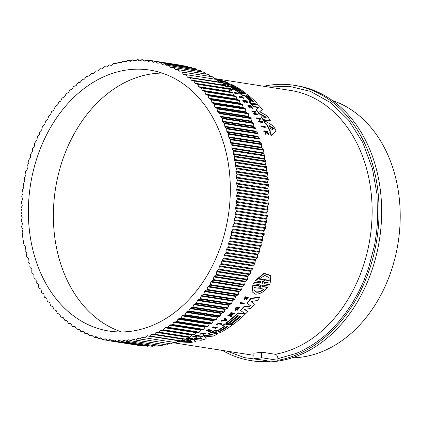 <?xml version="1.0" encoding="UTF-8"?>
<svg xmlns="http://www.w3.org/2000/svg" width="421" height="421" viewBox="0 0 421 421"><rect width="100%" height="100%" fill="white"/><g stroke="black" fill="none" stroke-linecap="round" stroke-linejoin="round"><path stroke-width="0.63" d="M265.219 127.421L261.546 126.847A133.683 101.324 -81.1 0 0 261.262 126.3L261.446 125.916L265.119 126.495A134.089 101.629 -81.1 0 1 265.409 127.037L265.219 127.421M236.36 93.867L235.839 94.167A133.683 101.324 -81.1 0 0 234.208 92.831L234.381 92.478L237.876 93.025A134.089 101.629 98.9 0 1 238.281 93.351L235.134 92.862A134.089 101.629 -81.1 0 1 236.36 93.867L235.839 94.167M238.281 93.351L238.107 93.704L235.707 93.33M243.738 98.14L243.27 98.446A133.683 101.324 -81.1 0 0 242.533 97.751L239.333 97.251A133.683 101.324 -81.1 0 0 238.944 96.893L239.123 96.541L242.317 97.041A134.089 101.629 -81.1 0 0 241.517 96.314L241.812 96.362A134.089 101.629 98.9 0 1 243.738 98.14L243.443 98.093A134.089 101.629 -81.1 0 0 242.707 97.398L239.507 96.898A134.089 101.629 -81.1 0 0 239.123 96.541M241.643 96.935A133.683 101.324 -81.1 0 0 241.344 96.667L241.517 96.314M252.637 108.102L248.527 105.539L249.885 107.713L248.058 105.218L250.506 105.713L252.637 108.102L252.458 108.46L251.99 108.192L248.537 105.739M249.885 107.713L249.706 108.071L247.885 105.576L248.058 105.218M265.735 132.32L263.92 131.641A133.683 101.324 -81.1 0 0 263.714 131.205L263.909 130.815L267.398 131.363A134.089 101.629 98.9 0 1 267.603 131.799L266.256 131.589A134.089 101.629 98.9 0 1 266.477 132.057L268.524 133.799A134.089 101.629 98.9 0 1 268.782 134.367L266.298 132.247L265.404 134.083A134.089 101.629 -81.1 0 0 265.146 133.499L265.925 131.931L265.351 131.447L265.156 131.836M267.603 131.799L267.414 132.189L266.467 132.041M268.782 134.367L268.587 134.762L266.109 132.636M265.404 134.083L265.209 134.478A133.683 101.324 -81.1 0 0 264.951 133.894L265.146 133.499M244.385 102.298L244.559 101.945A134.089 101.629 -81.1 0 0 242.943 100.251L242.77 100.603A133.683 101.324 -81.1 0 1 244.385 102.298L244.869 101.993A134.089 101.629 98.9 0 0 243.596 100.651L245.011 100.872A134.089 101.629 98.9 0 1 246.29 102.214L246.717 102.282L246.543 102.635L246.111 102.566A133.683 101.324 -81.1 0 0 244.838 101.224L244.027 101.098M246.717 102.282A134.089 101.629 -81.1 0 0 245.443 100.94L246.485 101.103A134.089 101.629 98.9 0 1 247.758 102.445L248.053 102.487L247.88 102.845L247.585 102.798A133.683 101.324 -81.1 0 0 246.311 101.456L245.875 101.387M253.968 114.249L254.147 113.886A134.089 101.629 -81.1 0 0 253.821 113.412L253.642 113.775A133.683 101.324 -81.1 0 1 253.968 114.249L257.463 114.796L257.641 114.428A134.089 101.629 98.9 0 0 257.315 113.959L255.757 113.712A134.089 101.629 98.9 0 0 254.258 111.628L255.815 111.87L255.636 112.233L254.584 112.07M255.058 113.607A133.683 101.324 -81.1 0 0 253.874 111.96L252.142 111.686A133.683 101.324 -81.1 0 0 251.805 111.233L251.984 110.87L255.479 111.418A134.089 101.629 -81.1 0 1 255.815 111.87M231.029 89.794A133.683 101.324 -81.1 0 0 230.008 89.084L228.145 88.473A133.683 101.324 -81.1 0 0 227.619 88.121L227.793 87.773L233.245 89.557L231.155 90.594A133.683 101.324 -81.1 0 0 230.645 90.22L231.471 89.636A134.089 101.629 -81.1 0 0 230.182 88.731L228.319 88.121A134.089 101.629 -81.1 0 0 227.793 87.773M224.751 85.463L224.682 85.131L222.509 84.789M222.246 84.195L225.43 84.695L225.667 85.91L228.25 86.316A134.089 101.629 98.9 0 1 228.682 86.573L228.503 86.926L225.693 86.484M259.031 121.516L259.531 119.075L256.868 118.659A133.683 101.324 -81.1 0 0 256.552 118.159L256.736 117.791L260.41 118.364L259.831 121.237L262.415 121.643A134.089 101.629 98.9 0 1 262.715 122.158L259.041 121.585A134.089 101.629 -81.1 0 0 258.741 121.069L259.22 121.143L259.531 119.075M262.715 122.158L262.53 122.532L258.857 121.958A133.683 101.324 -81.1 0 0 258.557 121.443L258.741 121.069M270.161 131.441A133.683 101.324 -81.1 0 0 266.488 124.395L265.314 123.69A133.683 101.324 -81.1 0 0 263.42 120.485L263.604 120.111L273.45 126A134.089 101.629 98.9 0 1 276.113 131.089L271.55 135.357A134.089 101.629 -81.1 0 0 269.882 131.694L270.424 131.199A134.089 101.629 -81.1 0 0 266.672 124.021L265.504 123.316L265.314 123.69M276.113 131.089L271.356 135.751A133.683 101.324 -81.1 0 0 269.687 132.083L269.882 131.694M234.523 87.121L234.692 86.773L233.655 86.615A134.089 101.629 98.9 0 1 243.154 92.978L242.98 93.33L241.322 93.073A133.683 101.324 -81.1 0 0 239.302 91.562M241.322 93.073L241.496 92.72A134.089 101.629 -81.1 0 0 231.997 86.352L231.166 86.226A134.089 101.629 98.9 0 1 240.665 92.588L240.491 92.941L238.823 92.678A133.683 101.324 -81.1 0 0 226.898 84.968L227.072 84.616L234.129 85.721A134.089 101.629 98.9 0 1 246.053 93.43L244.191 93.141A134.089 101.629 -81.1 0 0 234.692 86.773M246.053 93.43L245.885 93.783L244.017 93.494A133.683 101.324 -81.1 0 0 235.107 87.473M253.526 103.64L252.716 104.161L250.99 103.887A133.683 101.324 -81.1 0 0 248.958 101.735L249.137 101.382A134.089 101.629 98.9 0 1 251.163 103.534L252.895 103.803L253.526 103.64L253.41 103.087L253.779 103.056L256.852 104.424L257.442 104.271L257.01 103.334A134.089 101.629 98.9 0 0 247.006 94.178L239.949 93.073L239.775 93.42A133.683 101.324 -81.1 0 1 242.033 95.267L242.207 94.914A134.089 101.629 -81.1 0 0 239.949 93.073M244.512 95.651L244.685 95.304A134.089 101.629 -81.1 0 1 251.163 101.314L250.99 101.666A133.683 101.324 -81.1 0 0 244.512 95.651L242.033 95.267M257.442 104.271L256.678 104.782L255.873 104.655L253.237 103.44M214.368 78.632L216.452 78.822A134.089 101.629 98.9 0 1 219.683 79.727L219.12 80.064M217.599 79.753L223.398 80.953A134.089 101.629 98.9 0 1 227.882 82.721L227.708 83.079L226.235 83.069M231.055 85.237L224.104 83.547A133.683 101.324 -81.1 0 0 220.304 81.827L220.483 81.469L223.483 81.532L217.841 80.222M221.935 81.495L218.057 80.664M265.993 117.901L265.756 117.401L258.999 113.802A133.683 101.324 -81.1 0 0 256.026 109.834L258.894 107.639L258.405 107.171L253.726 106.439A134.089 101.629 -81.1 0 0 251.726 104.15L258.783 105.255A134.089 101.629 98.9 0 1 262.415 109.513L259.825 111.554M258.72 107.997L258.231 107.529L253.547 106.797A133.683 101.324 -81.1 0 0 251.547 104.508L251.726 104.15M262.415 109.513L259.673 111.854M259.831 111.523L260.315 112.107L267.046 115.691A134.089 101.629 98.9 0 1 270.319 120.664L270.135 121.032L263.078 119.932A133.683 101.324 -81.1 0 0 261.309 117.17L261.494 116.806L266.177 117.538L265.94 117.038L259.178 113.438A134.089 101.629 -81.1 0 0 256.205 109.476M261.588 352.151L261.651 357.75A139.34 105.608 98.9 0 1 253.931 358.755L253.868 353.151A133.683 101.324 -81.1 0 0 261.588 352.151L275.255 354.287A133.683 101.324 -81.1 0 0 371.864 220.851A133.683 101.324 -81.1 0 0 290.574 90.462L216.915 78.943M204.485 336.547L206.222 338.742A134.089 101.629 98.9 0 1 201.017 340.331L193.955 339.226L193.813 338.863A133.683 101.324 -81.1 0 0 196.67 338.037L196.812 338.4L202.154 338.989L200.249 336.858A133.683 101.324 -81.1 0 0 204.611 335.184L212.331 334.663L212.473 335.016L204.748 335.537L204.611 335.184M212.879 334.758L212.473 335.016L212.879 334.758L208.195 334.027L208.058 333.674A133.683 101.324 -81.1 0 0 210.737 332.39L217.799 333.495L217.931 333.842A134.089 101.629 98.9 0 1 213.005 336.137L204.622 336.905L206.222 338.742M196.67 338.037L202.006 338.621M250.437 305.757L246.995 303.052A133.683 101.324 -81.1 0 0 250.711 298.41L259.757 296.858L259.899 297.221A134.089 101.629 98.9 0 1 257.442 300.489L250.9 301.536L254.484 304.173A134.089 101.629 98.9 0 1 250.732 308.488L244.359 309.346L247.753 311.661A134.089 101.629 98.9 0 1 245.522 313.903L240.633 310.619A134.089 101.629 -81.1 0 0 243.964 307.062L249.927 306.246L250.263 305.351M251.184 301.494L254.484 304.173M244.675 309.303L247.753 311.661M240.633 310.619L240.496 310.272A133.683 101.324 -81.1 0 0 243.827 306.704L249.79 305.893M214.073 330.643L214.21 330.99A134.089 101.629 98.9 0 1 211.61 332.369L211.474 332.016A133.683 101.324 -81.1 0 0 214.073 330.643L217.115 330.717A133.683 101.324 -81.1 0 0 224.461 326.212M217.115 330.717L217.252 331.064A134.089 101.629 -81.1 0 0 224.988 326.291L222.509 325.907L222.377 325.559A133.683 101.324 -81.1 0 0 224.903 323.791L231.96 324.896L232.097 325.244A134.089 101.629 98.9 0 1 220.236 332.653L217.289 333.258L216.173 332.722L216.483 333.132M216.352 332.785L216.036 332.374L216.294 331.932M240.544 316.087A133.683 101.324 -81.1 0 1 231.14 323.844L231.276 324.191A134.089 101.629 -81.1 0 0 240.98 316.155L239.944 315.992A134.089 101.629 98.9 0 1 230.234 324.028L228.577 323.77L228.44 323.423A133.683 101.324 -81.1 0 0 237.844 315.666M228.577 323.77A134.089 101.629 -81.1 0 0 238.286 315.734L237.455 315.603A134.089 101.629 98.9 0 1 227.745 323.638L226.082 323.375L225.945 323.033A133.683 101.324 -81.1 0 0 237.944 312.824L245.001 313.929L245.138 314.276A134.089 101.629 98.9 0 1 233.139 324.48L231.276 324.191M183.335 341.226L183.482 341.605A134.089 101.629 -81.1 0 0 190.434 340.421L190.018 339.794A133.683 101.324 -81.1 0 0 193.25 339.01L195.654 341.599A134.089 101.629 98.9 0 1 190.724 342.441L178.646 341.878L178.493 341.489A133.683 101.324 -81.1 0 0 181.898 341.163L183.335 341.226A133.683 101.324 -81.1 0 0 190.129 340.084M235.813 307.73L235.949 308.083A134.089 101.629 98.9 0 1 235.271 308.803L234.886 310.13L235.134 308.451A133.683 101.324 -81.1 0 0 235.813 307.73L239.838 306.941L239.975 307.293L237.181 310.388L237.123 309.535L239.091 307.725M237.181 310.388L237.123 309.535M235.86 309.935L235.723 309.582A133.683 101.324 -81.1 0 0 236.544 308.73L237.049 309.14L236.681 309.082A134.089 101.629 98.9 0 1 235.86 309.935L235.665 309.703L239.202 307.735L237.26 309.888M186.235 338.6L189.382 338.363M185.935 338.963L190.955 338.61L188.292 338.195L188.15 337.831A133.683 101.324 -81.1 0 0 188.666 337.689L192.339 338.263L192.481 338.626L186.561 339.089L189.145 339.494A134.089 101.629 98.9 0 1 188.624 339.615L185.766 339.168M188.087 338.984L188.997 339.126L189.145 339.494M230.071 315.424L231.918 315.713L232.055 316.06A134.089 101.629 98.9 0 1 231.634 316.434L227.961 315.861L227.829 315.513A133.683 101.324 -81.1 0 0 228.245 315.14L232.613 313.687M228.724 315.213L228.861 315.561L233.329 313.798L230.671 313.382L230.534 313.035A133.683 101.324 -81.1 0 0 230.95 312.64L234.623 313.213L234.76 313.561L229.471 315.655L232.055 316.06M224.646 318.702L224.509 318.355A133.683 101.324 -81.1 0 0 225.046 317.913L227.019 320.328L221.499 321.207A134.089 101.629 -81.1 0 0 222.041 320.786L223.93 320.486A134.089 101.629 -81.1 0 0 225.272 319.413L224.646 318.702A134.089 101.629 -81.1 0 0 225.177 318.26L227.019 320.328M221.499 321.207L221.362 320.86A133.683 101.324 -81.1 0 0 221.909 320.439L223.793 320.144A133.683 101.324 -81.1 0 0 225.04 319.144M196.018 336.684L196.902 337.163A134.089 101.629 98.9 0 1 196.397 337.332L192.902 336.789A134.089 101.629 -81.1 0 0 193.407 336.616L195.139 336.884A134.089 101.629 -81.1 0 0 197.391 336.079L195.66 335.811A134.089 101.629 -81.1 0 0 196.16 335.621L199.654 336.168A134.089 101.629 -81.1 0 1 199.154 336.358L197.602 336.116A134.089 101.629 98.9 0 1 195.344 336.921L196.902 337.163M192.902 336.789L192.765 336.426A133.683 101.324 -81.1 0 0 193.271 336.258L194.997 336.526A133.683 101.324 -81.1 0 0 196.612 335.958M195.66 335.811L195.523 335.453A133.683 101.324 -81.1 0 0 196.023 335.269L199.512 335.816L199.654 336.168M208.311 329.575L208.442 329.922L211.937 330.469L211.8 330.117L208.311 329.575A133.683 101.324 -81.1 0 1 206.253 330.674L206.695 331.074A134.089 101.629 98.9 0 0 208.327 330.206L209.742 330.427A134.089 101.629 98.9 0 1 208.116 331.295L207.979 330.948A133.683 101.324 -81.1 0 0 209.142 330.332M208.116 331.295L208.542 331.364A134.089 101.629 -81.1 0 0 210.174 330.496L211.216 330.659A134.089 101.629 98.9 0 1 209.584 331.527L209.447 331.174A133.683 101.324 -81.1 0 0 210.611 330.564M246.832 299.231L246.695 298.873L246.632 299.705L247.758 298.179L244.348 299.494L243.922 299.189L243.785 298.831L245.748 296.647L245.675 297.484C244.543 298.021 244.222 298.536 244.717 299.031L244.448 298.836M244.575 298.673L246.695 297.536L248.18 297.458L248.322 297.821L246.632 299.705M202.964 334.658L204.938 333.4L200.122 334.242L205.49 333.269L202.964 334.658L202.79 334.148L204.764 333.269M200.122 334.242L199.986 333.89L205.353 332.916L205.49 333.269M212.658 327.459L212.526 327.112A133.683 101.324 -81.1 0 0 212.984 326.828L216.184 327.327A133.683 101.324 -81.1 0 0 217.131 326.728L217.557 327.122A134.089 101.629 98.9 0 1 215.263 328.548L214.968 328.501A134.089 101.629 -81.1 0 0 215.857 327.959L212.658 327.459A134.089 101.629 -81.1 0 0 213.121 327.175L216.315 327.675L216.184 327.327M214.968 328.501L214.831 328.154A133.683 101.324 -81.1 0 0 215.299 327.87M216.589 324.475A133.683 101.324 -81.1 0 0 218.42 323.196L221.914 323.744L222.046 324.091A134.089 101.629 98.9 0 1 221.593 324.412L218.446 323.917A134.089 101.629 -81.1 0 1 217.073 324.875L216.589 324.475M240.054 302.994A133.683 101.324 -81.1 0 0 240.438 302.536L244.112 303.109L244.254 303.462A134.089 101.629 98.9 0 1 243.864 303.92L240.191 303.346L240.054 302.994M182.182 339.805L184.203 340.121L184.345 340.494A134.089 101.629 -81.1 0 1 183.819 340.589L181.777 340.268M254.405 281.975L254.552 282.354L253.763 283.691L253.616 283.312L254.405 281.975L259.662 282.796L260.704 281.991M260.915 281.828L255.584 280.849L255.431 280.465L263.93 273.218L270.619 275.392L270.771 275.787L270.193 283.133L265.088 282.333C264.088 282.738 263.799 283.249 264.204 283.865L269.461 284.685L268.672 286.022L263.42 285.201C262.409 285.596 262.109 286.091 262.515 286.701L267.619 287.496C263.63 292.158 259.494 294.368 255.21 294.132L252.142 291.816L253.01 285.212L258.115 286.012L257.968 285.633L259.031 284.838M263.978 283.686L269.308 284.307L269.461 284.685M262.288 286.522L267.472 287.122L267.619 287.496M252.142 291.816L252.863 284.838L257.968 285.633M252.626 104.145L252.8 103.787M211.61 332.369L213.336 332.637L216.431 332.28L216.173 332.722L216.036 332.374M244.348 299.494C243.564 298.71 244.08 297.879 245.89 297.01M245.369 298.426L245.511 298.784L244.717 299.031M252.863 284.838L253.01 285.212M227.072 351.151L244.427 357.645L261.573 359.95M261.651 357.75L277.918 360.297L277.902 358.697L295.405 353.666C299.657 352.145 305.304 349.225 312.345 344.904C319.139 340.484 325.101 335.758 330.232 330.732L338.142 322.433L345.673 313.024L351.924 303.799L358.592 292.037L363.428 281.749L368.354 268.893L374.648 244.875L376.59 232.239L377.548 221.209L377.011 194.397L372.496 168.953L362.728 142.482L348.656 120.174L330.79 102.756L310.451 91.373L289.264 86.305L268.387 86.994M253.931 358.755L270.203 361.297A139.34 105.608 98.9 0 1 250.99 360.618L253.595 361.023A139.34 105.608 -81.1 0 0 381.379 221.593A139.34 105.608 -81.1 0 0 296.658 85.689L294.053 85.284A139.34 105.608 98.9 0 1 378.779 221.188A139.34 105.608 98.9 0 1 277.918 360.297M263.757 86.268A139.34 105.608 98.9 0 1 294.053 85.284M246.753 95.909C246.459 95.425 246.806 95.478 247.79 96.072A134.089 101.629 98.9 0 1 253.989 101.861L253.937 102.261L252.953 101.698A134.089 101.629 -81.1 0 0 246.753 95.909L246.564 95.614M246.58 96.262C246.285 95.772 246.632 95.825 247.616 96.425A133.683 101.324 -81.1 0 1 253.816 102.214L253.989 101.861L253.937 102.261M271.687 130.063L271.235 129.752A134.089 101.629 -81.1 0 0 269.208 125.884L269.398 125.679L273.145 128.016L273.413 128.531L271.687 130.063M219.788 331.574L218.683 331.816L218.752 331.411A134.089 101.629 -81.1 0 0 226.177 326.87C227.251 326.433 227.598 326.486 227.214 327.033A134.089 101.629 98.9 0 1 219.788 331.574L219.651 331.227A133.683 101.324 -81.1 0 0 227.082 326.685L227.214 327.033L227.456 326.68M218.546 331.469L219.651 331.227M186.824 341.726L186.756 341.642A134.089 101.629 -81.1 0 0 190.497 340.999L191.071 341.005L191.934 341.773L191.434 341.863L186.787 341.636M262.378 283.28L262.004 283.522L261.957 283.212L263.33 279.765L258.899 279.076L264.872 275.466L268.966 277.539L269.23 280.686L264.793 279.997L262.378 283.28L262.23 282.896L264.646 279.607L269.077 280.302L269.23 280.686M261.857 283.138L262.23 282.896M264.251 289.132C261.509 291.437 258.931 292.469 256.526 292.232L254.063 290.353L253.921 287.517L258.373 288.211L260.846 285.101L261.262 285.164L259.799 288.438L264.251 289.132M253.995 290.164L256.384 291.858C258.778 292.106 261.352 291.069 264.104 288.759M66.965 320.697L64.934 320.497L63.171 317.471L61.198 317.16L60.756 316.745L59.545 314.024L57.598 313.603L57.172 313.161L56.456 310.803L54.13 309.83L52.704 306.493L50.804 305.851L50.415 305.357L49.867 302.91A0.805 0.61 98.9 0 0 49.499 302.425L47.631 301.668A0.805 0.61 98.9 0 1 47.257 301.152L46.794 298.668A0.805 0.61 98.9 0 0 46.447 298.157L44.615 297.294A0.805 0.61 98.9 0 1 44.258 296.758L43.884 294.237A0.805 0.61 98.9 0 0 43.552 293.711L41.758 292.737A0.805 0.61 98.9 0 1 41.421 292.174L41.132 289.632A0.805 0.61 98.9 0 0 40.821 289.08L39.064 288.006A0.805 0.61 98.9 0 1 38.753 287.422L38.548 284.854A0.805 0.61 98.9 0 0 38.258 284.286L36.548 283.107A0.805 0.61 98.9 0 1 36.253 282.502L36.138 279.912A0.805 0.61 98.9 0 0 35.869 279.328L34.206 278.049A0.805 0.61 98.9 0 1 33.933 277.428L33.906 274.824A0.805 0.61 98.9 0 0 33.659 274.224L32.043 272.845A0.805 0.61 98.9 0 1 31.796 272.208L31.854 269.598A0.805 0.61 98.9 0 0 31.628 268.977L30.07 267.503A0.805 0.61 98.9 0 1 29.844 266.851L29.991 264.235A0.805 0.61 98.9 0 0 29.786 263.599L28.281 262.036A0.805 0.61 98.9 0 1 28.081 261.367L28.312 258.752A0.805 0.61 98.9 0 0 28.128 258.105L26.686 256.447A0.805 0.61 98.9 0 1 26.507 255.768L26.828 253.158A0.805 0.61 98.9 0 0 26.67 252.5L25.292 250.758A0.805 0.61 98.9 0 1 25.134 250.063L25.539 247.464A0.805 0.61 98.9 0 0 25.402 246.795L24.086 244.969A0.805 0.61 -81.1 0 1 23.955 244.643A141.661 107.366 98.9 0 1 22.181 232.808A0.805 0.61 98.9 0 1 22.208 232.429L22.866 229.892A0.805 0.61 98.9 0 0 22.802 229.198L21.697 227.14A0.805 0.61 98.9 0 1 21.639 226.414L22.381 223.909A0.805 0.61 98.9 0 0 22.334 223.204L21.308 221.083A0.805 0.61 98.9 0 1 21.271 220.346L22.097 217.878A0.805 0.61 98.9 0 0 22.076 217.173L21.124 214.984A0.805 0.61 98.9 0 1 21.113 214.247L22.018 211.816A0.805 0.61 98.9 0 0 22.018 211.11L21.145 208.858A0.805 0.61 98.9 0 1 21.161 208.116L22.139 205.732A0.805 0.61 98.9 0 0 22.171 205.022L21.371 202.717A0.805 0.61 98.9 0 1 21.413 201.975L22.471 199.638A0.805 0.61 98.9 0 0 22.523 198.928L21.808 196.575A0.805 0.61 98.9 0 1 21.871 195.833L23.002 193.549A0.805 0.61 98.9 0 0 23.076 192.839L22.445 190.434A0.805 0.61 98.9 0 1 22.534 189.697L23.739 187.471A0.805 0.61 98.9 0 0 23.834 186.766L23.287 184.319A0.805 0.61 98.9 0 1 23.402 183.582L24.671 181.419A0.805 0.61 98.9 0 0 24.797 180.714L24.334 178.23A0.805 0.61 98.9 0 1 24.471 177.499L25.807 175.404A0.805 0.61 98.9 0 0 25.955 174.704L25.576 172.184A0.805 0.61 98.9 0 1 25.739 171.458L27.139 169.431A0.805 0.61 98.9 0 0 27.307 168.742L27.018 166.195A0.805 0.61 98.9 0 1 27.202 165.474L28.665 163.522A0.805 0.61 98.9 0 0 28.854 162.838L28.649 160.127L30.386 157.686L30.48 154.318L32.291 151.928L32.496 148.587L34.385 146.261L34.701 142.961L36.932 140.061L37.38 136.783L39.4 134.625L39.632 132.01L41.726 129.931L42.363 126.71L44.847 124.148L45.615 120.938L47.815 119.117L48.683 115.943L50.562 114.807L51.515 111.686L53.82 110.081L55.283 106.45L57.624 105.008L58.798 101.971L60.756 101.151L61.998 98.182L64.855 96.493L66.218 93.578L68.66 92.525L69.639 90.141L72.117 89.194L73.633 86.431L76.133 85.626L77.738 82.942L78.238 82.532L80.248 82.274L82.448 79.295L84.458 79.148L86.226 76.633L89.257 75.927L91.131 73.512L93.641 73.296L95.583 70.981L98.088 70.907L99.551 68.955L100.103 68.691L102.071 69.002L104.676 66.66L106.671 67.086M292.148 357.813A131.263 99.488 -81.1 0 0 399.95 225.567A131.263 99.488 -81.1 0 0 332.39 100.519M230.061 198.891A132.068 100.098 98.9 0 1 108.944 331.043A132.068 100.098 98.9 0 1 28.639 202.227A132.068 100.098 98.9 0 1 149.76 70.075A132.068 100.098 98.9 0 1 230.061 198.891M162.09 73.075A132.068 100.098 -81.1 0 0 53.63 206.137A132.068 100.098 -81.1 0 0 121.601 331.948M224.061 255.505L224.319 254.852L255.558 259.736L255.3 260.394L224.061 255.505L224.004 258.12L222.046 260.415L253.284 265.298L254.963 263.683L255.3 260.394M226.177 249.853L226.409 249.19L257.647 254.073L257.415 254.742L226.177 249.853L225.951 253.147L224.319 254.852M228.103 244.106L228.319 243.433L259.552 248.316L259.341 248.99L228.103 244.106L227.987 247.395L226.409 249.19M229.845 238.275L230.034 237.591L261.273 242.475L261.083 243.164L229.845 238.275L230.05 240.849L228.319 243.433M231.392 232.376L231.561 231.682L262.799 236.57L262.63 237.26L231.392 232.376L231.687 234.923L230.034 237.591M232.75 226.414L232.892 225.714L264.13 230.597L263.988 231.297L232.75 226.414L233.129 228.929L231.561 231.682M233.908 220.399L234.029 219.699L265.267 224.582L265.146 225.288L233.908 220.399L234.371 222.888L232.892 225.714M234.865 214.352L234.965 213.647L266.204 218.531L266.104 219.236L234.865 214.352L235.413 216.799L234.029 219.699M235.623 208.274L235.697 207.569L266.935 212.452L266.861 213.163L235.623 208.274L236.165 211.421L234.965 213.647M236.181 202.185L236.234 201.475L267.467 206.358L267.419 207.074L236.181 202.185L236.897 204.543L235.697 207.569M236.534 196.091L236.56 195.381L267.798 200.27L267.772 200.98L236.534 196.091L237.328 198.396L236.234 201.475M236.681 190.008L236.686 189.297L267.924 194.186L267.919 194.891L236.681 190.008L237.539 192.997L236.56 195.381M230.571 143.014L230.387 142.366L261.625 147.25L261.809 147.897L230.571 143.014L232.013 144.666L231.871 147.96L263.109 152.844L263.272 153.502L232.034 148.618L233.413 150.36L233.16 153.649L264.399 158.538L264.535 159.206L233.297 154.323L234.613 156.149L234.255 159.433L265.488 164.322L265.604 165L234.365 160.117L235.723 162.738L235.144 165.295L266.382 170.184L266.472 170.868L235.234 165.985L236.497 168.689L235.834 171.226L267.072 176.11L267.14 176.804L235.902 171.921L237.007 173.973L236.323 177.209L267.561 182.093L267.603 182.793L236.365 177.909L237.397 180.035L236.607 183.235L267.84 188.124L267.861 188.829L236.623 183.945L237.581 186.129L236.686 189.297M236.623 183.945L236.607 183.235M232.034 148.618L231.871 147.96M236.365 177.909L236.323 177.209M233.297 154.323L233.16 153.649M235.902 171.921L235.834 171.226M234.365 160.117L234.255 159.433M235.234 165.985L235.144 165.295M258.999 113.802L259.178 113.438M263.078 119.932L263.262 119.559A134.089 101.629 -81.1 0 0 261.494 116.806M270.319 120.664L263.262 119.559M253.547 106.797L253.726 106.439M224.104 83.547L224.282 83.195A134.089 101.629 -81.1 0 0 220.483 81.469M233.65 85.647L224.282 83.195M227.882 82.721L224.725 82.716L231.271 84.263A134.089 101.629 98.9 0 1 233.718 85.5M219.683 79.727L217.389 79.574M250.99 103.887L251.163 103.534M253.41 103.087L253.779 103.056L253.605 103.408M255.873 104.655L256.047 104.297M244.685 95.304L242.207 94.914M251.163 101.314L251.116 101.693L251.163 101.314M249.137 101.382L251.116 101.693M231.997 86.352L231.86 86.631M243.154 92.978L241.496 92.72M244.017 93.494L244.191 93.141M238.823 92.678L238.996 92.331A134.089 101.629 -81.1 0 0 227.072 84.616M240.665 92.588L238.996 92.331M266.488 124.395L266.672 124.021M271.356 135.751L271.55 135.357M265.504 123.316A134.089 101.629 -81.1 0 0 263.604 120.111M218.494 81.569L220.215 82.248M218.425 81.427L220.793 82.337M258.857 121.958L259.041 121.585M256.868 118.659L257.052 118.29A134.089 101.629 -81.1 0 0 256.736 117.791M259.715 118.706L257.052 118.29M224.682 85.131L224.856 84.779L222.33 84.384M225.056 85.816L224.856 84.779M228.682 86.573L225.535 86.084M228.145 88.473L228.319 88.121M230.008 89.084L230.182 88.731M231.155 90.594L231.329 90.241A134.089 101.629 -81.1 0 0 230.819 89.868M233.245 89.557L231.329 90.241M252.142 111.686L252.321 111.323A134.089 101.629 -81.1 0 0 251.984 110.87M253.874 111.96L254.052 111.597L252.321 111.323M253.821 113.412L255.547 113.681A134.089 101.629 -81.1 0 0 254.052 111.597M257.641 114.428L254.147 113.886M244.838 101.224L245.011 100.872M246.111 102.566L246.29 102.214M246.311 101.456L246.485 101.103M247.585 102.798L247.758 102.445M242.943 100.251L246.438 100.798A134.089 101.629 98.9 0 1 248.053 102.487M244.869 101.993L244.559 101.945M263.92 131.641L264.114 131.252A134.089 101.629 -81.1 0 0 263.909 130.815M265.351 131.447L264.114 131.252M252.168 107.834L251.99 108.192M239.333 97.251L239.507 96.898M242.533 97.751L242.707 97.398M243.27 98.446L243.443 98.093M236.013 93.815A134.089 101.629 -81.1 0 0 234.381 92.478M261.546 126.847L261.736 126.463A134.089 101.629 -81.1 0 0 261.446 125.916M265.409 127.037L261.736 126.463M200.391 337.216A134.089 101.629 -81.1 0 0 204.748 335.537M193.955 339.226A134.089 101.629 -81.1 0 0 196.812 338.4M210.737 332.39L210.874 332.737L217.931 333.842M208.195 334.027A134.089 101.629 -81.1 0 0 210.874 332.737M250.711 298.41L250.853 298.773L259.899 297.221M247.138 303.409A134.089 101.629 -81.1 0 0 250.853 298.773M250.4 305.704L249.927 306.246M243.827 306.704L243.964 307.062M224.903 323.791L225.035 324.138L232.097 325.244M222.509 325.907A134.089 101.629 -81.1 0 0 225.035 324.138M217.252 331.064L216.194 331.301L216.057 330.948M214.21 330.99L216.194 331.301M237.944 312.824L238.081 313.171L245.138 314.276M226.082 323.375A134.089 101.629 -81.1 0 0 238.081 313.171M181.898 341.163L182.051 341.547L183.482 341.605M178.646 341.878A134.089 101.629 -81.1 0 0 182.051 341.547M193.25 339.01L195.654 341.599M190.16 340.163A134.089 101.629 -81.1 0 0 193.392 339.379M235.134 308.451L235.271 308.803M234.886 310.13L235.613 310.614A134.089 101.629 -81.1 0 0 237.049 309.14M236.544 308.73L236.681 309.082M235.949 308.083L239.975 307.293M188.666 337.689L188.808 338.052L192.481 338.626M188.292 338.195A134.089 101.629 -81.1 0 0 188.808 338.052M228.245 315.14L228.861 315.561M227.961 315.861A134.089 101.629 -81.1 0 0 228.382 315.487M230.95 312.64L231.087 312.987L234.76 313.561M230.671 313.382A134.089 101.629 -81.1 0 0 231.087 312.987M225.046 317.913L225.177 318.26M223.793 320.144L223.93 320.486M221.909 320.439L222.041 320.786M196.023 335.269L196.16 335.621M194.997 336.526L195.139 336.884M193.271 336.258L193.407 336.616M209.584 331.527L209.879 331.574A134.089 101.629 98.9 0 0 211.937 330.469M206.385 331.027A134.089 101.629 -81.1 0 0 208.442 329.922M245.511 298.784L246.838 297.9L248.322 297.821M179.393 340.926L179.483 341.163A134.089 101.629 98.9 0 1 179.072 341.21L177.925 341.031M178.02 340.931L179.483 341.163M202.927 334.5L202.79 334.148M212.984 326.828L213.121 327.175M217.131 326.728L217.557 327.122M216.315 327.675A134.089 101.629 -81.1 0 0 217.262 327.075M218.42 323.196L218.557 323.544L222.046 324.091M216.726 324.817A134.089 101.629 -81.1 0 0 218.557 323.544M240.438 302.536L240.58 302.888L244.254 303.462M240.191 303.346A134.089 101.629 -81.1 0 0 240.58 302.888M181.914 340.115L184.345 340.494M259.241 284.696L253.763 283.691M259.015 284.517C259.425 285.128 259.12 285.627 258.115 286.012M255.584 280.849L264.088 273.618L270.771 275.787M260.688 281.644C261.099 282.27 260.81 282.78 259.81 283.18L259.662 282.796M254.552 282.354L259.81 283.18M277.902 358.697C277.723 356.245 276.839 354.777 275.255 354.287M182.819 65.671L182.209 65.534M187.703 66.844L186.813 66.376M192.471 68.27L191.371 67.481M197.128 69.944L195.865 68.849M201.675 71.87L200.296 70.481M171.405 67.855L170.905 67.634L173.415 67.476L204.648 72.365L206.111 74.043M175.673 69.881L175.178 69.628L177.683 69.618L208.921 74.501L210.605 76.759M179.851 72.154L179.372 71.875L181.861 72.007L213.1 76.89L214.705 79.253M183.935 74.675L183.467 74.364L185.94 74.638L217.178 79.527L218.71 82.011M221.62 82.758L221.204 82.4L189.913 77.511L191.339 80.064L222.577 84.947L221.62 82.758L190.387 77.874M222.577 84.947L223.019 85.31M225.461 85.895L225.003 85.505L193.771 80.621L195.102 83.258L226.34 88.142L225.461 85.895L194.223 81.011M226.34 88.142L226.772 88.531L195.533 83.647L197.502 83.953L198.738 86.679L229.977 91.562L229.182 89.257L228.74 88.842L226.772 88.531M229.977 91.562L230.392 91.978L199.154 87.089L201.106 87.51L202.243 90.315L233.481 95.199L232.766 92.841L232.339 92.399L230.392 91.978M233.481 95.199L233.881 95.635L202.643 90.752L204.569 91.283L204.98 91.752L205.611 94.157L236.849 99.046L236.218 96.641L235.807 96.172L233.881 95.635M236.849 99.046L237.233 99.503L205.995 94.62L207.895 95.267L208.837 98.204L240.07 103.092L239.133 100.151L237.233 99.503M240.07 103.092L240.438 103.577L209.2 98.693L211.068 99.445L211.442 99.961L211.905 102.45L243.143 107.334L242.307 104.329L240.438 103.577M243.143 107.334L243.491 107.839L212.252 102.956L214.089 103.819L214.821 106.876L246.059 111.765L245.327 108.702L243.491 107.839M246.059 111.765L246.385 112.291L215.147 107.408L216.947 108.376L217.568 111.486L248.806 116.37L248.516 113.823L246.385 112.291M248.806 116.37L249.116 116.922L217.878 112.033L219.951 113.691L220.151 116.264L251.39 121.148L250.874 117.996L249.116 116.922M251.39 121.148L251.679 121.716L220.441 116.833L222.156 118.012L222.562 121.201L253.8 126.084L253.684 123.495L251.679 121.716M253.8 126.084L254.068 126.674L222.835 121.785L224.498 123.064L224.798 126.289L256.031 131.173L256.005 128.573L254.068 126.674M256.031 131.173L256.284 131.778L225.046 126.895L226.656 128.268L226.845 131.52L258.084 136.404L257.894 133.157L256.284 131.778M258.084 136.404L258.31 137.025L227.072 132.136L228.635 133.61L228.714 136.883L259.952 141.766L260.094 139.151L258.31 137.025M259.952 141.766L260.157 142.398L228.919 137.514L230.624 139.751L230.387 142.366M261.625 147.25L261.657 143.966L260.157 142.398M263.109 152.844L263.43 150.234L261.809 147.897M264.399 158.538L264.651 155.244L263.272 153.502M265.488 164.322L265.983 161.738L264.535 159.206M266.382 170.184L266.851 166.905L265.604 165M267.072 176.11L267.651 172.852L266.472 170.868M267.561 182.093L268.303 179.588L267.14 176.804M267.84 188.124L268.635 184.919L267.603 182.793M267.924 194.186L268.824 191.755L267.861 188.829M267.798 200.27L268.777 197.881L267.919 194.891M267.467 206.358L268.524 204.027L267.772 200.98M266.935 212.452L268.066 210.168L267.419 207.074M266.204 218.531L267.403 216.305L266.861 213.163M265.267 224.582L266.651 221.683L266.104 219.236M264.13 230.597L265.609 227.772L265.146 225.288M262.799 236.57L264.199 234.544L263.988 231.297M261.273 242.475L262.736 240.528L262.63 237.26M259.552 248.316L261.288 245.732L261.083 243.164M257.647 254.073L259.225 252.284L259.341 248.99M255.558 259.736L257.442 257.342L257.415 254.742M253.284 265.298L253.005 265.94L221.772 261.057L221.625 263.672L219.599 265.861L250.837 270.745L252.863 268.556L253.005 265.94M250.837 270.745L250.537 271.377L219.299 266.488L219.067 269.103L216.978 271.187L248.216 276.071L250.306 273.992L250.537 271.377M248.216 276.071L247.895 276.681L216.662 271.798L216.341 274.408L214.189 276.376L245.427 281.26L247.58 279.291L247.895 276.681M245.427 281.26L245.09 281.854L213.852 276.971L213.089 280.181L211.242 281.417L242.48 286.301L244.685 284.454L245.09 281.854M242.48 286.301L242.122 286.88L210.889 281.996L210.016 285.175L208.137 286.306L239.375 291.195L241.633 289.464L242.122 286.88M239.375 291.195L239.002 291.753L207.763 286.869L206.79 290.006L204.88 291.037L236.118 295.921L238.028 294.889L239.002 291.753M236.118 295.921L235.728 296.463L204.495 291.574L203.832 294.111L201.485 295.589L232.718 300.478L234.655 299.552L235.728 296.463M232.718 300.478L232.313 300.994L201.08 296.11L199.907 299.147L197.949 299.962L229.187 304.851L231.571 303.499L232.313 300.994M229.187 304.851L228.766 305.346L197.528 300.462L196.254 303.441L194.281 304.151L225.519 309.035L227.94 307.819L228.766 305.346M225.519 309.035L225.082 309.509L193.844 304.625L192.944 307.056L190.492 308.135L221.73 313.024L224.183 311.94L225.082 309.509M221.73 313.024L221.278 313.477L190.039 308.588L188.587 311.435L186.587 311.919L217.825 316.808L219.825 316.318L221.278 313.477M217.825 316.808L217.362 317.234L186.124 312.345L184.577 315.118L182.572 315.492L213.81 320.376L216.305 319.571L217.362 317.234M213.81 320.376L213.331 320.781L182.093 315.892L180.967 318.176L178.451 318.844L209.69 323.728L211.7 323.47L213.331 320.781M209.69 323.728L209.205 324.107L177.967 319.218L176.767 321.444L176.252 321.823L174.241 321.97L205.48 326.854L207.49 326.707L208.006 326.328L209.205 324.107M205.48 326.854L204.985 327.206L173.747 322.318L172.478 324.48L171.952 324.833L169.947 324.865L201.185 329.754L203.19 329.717L203.717 329.369L204.985 327.206M201.185 329.754L200.68 330.075L169.442 325.191L168.105 327.285L167.574 327.606L165.574 327.527L196.812 332.411L198.812 332.49L199.344 332.169L200.68 330.075M196.812 332.411L196.297 332.706L165.058 327.822L163.116 330.138L161.132 329.943L194.355 335.021L196.297 332.706M192.371 334.827L191.85 335.095L160.612 330.206L159.149 332.158L156.102 332.353L154.581 334.221L151.544 334.242L149.408 336.237L146.94 335.879L144.745 337.758L142.309 337.258L140.061 339.016L138.193 338.263L135.92 339.905L135.351 340.01L133.515 339.147L131.199 340.668L128.289 339.826L125.911 341.205L124.153 340.131L121.758 341.394L121.19 341.399L119.48 340.221L117.059 341.352L114.286 340.01L111.818 340.989L110.202 339.61L107.734 340.468L105.082 338.81L102.571 339.51L100.545 337.81L98.572 338.521L96.062 336.553L94.072 337.153L93.536 336.968L91.641 335.037L89.641 335.521L89.115 335.311L87.294 333.264L85.289 333.637L83.521 331.485L81.016 331.501L79.332 329.243L76.343 328.806L74.764 326.443L72.759 326.475L72.275 326.143L70.786 323.686L68.734 323.596L71.228 323.986L68.318 323.239L66.944 320.697M158.601 332.422L189.839 337.305L191.85 335.095M187.871 337L187.34 337.237L156.102 332.353M154.028 334.458L185.293 339.347L187.34 337.237M183.314 338.921L182.782 339.126L151.544 334.242M149.408 336.237L180.693 341.131L182.782 339.126M178.204 340.742L146.94 335.879L147.482 335.7M144.745 337.758L175.983 342.641L178.178 340.763M140.061 339.016L171.294 343.899L173.541 342.141M135.351 340.01L166.59 344.899L168.884 343.262M130.631 340.742L161.869 345.625L163.769 344.473M125.911 341.205L157.144 346.088L158.88 345.188M121.19 341.399L152.428 346.288L153.965 345.63M116.491 341.331L147.729 346.215L149.018 345.804M143.056 345.873L144.04 345.699M138.409 345.267L139.035 345.325M269.208 125.884L269.398 125.679L269.256 125.963M232.166 89.389L231.582 89.594A134.089 101.629 -81.1 0 0 230.492 88.836L232.166 89.389M218.683 331.816L218.752 331.411M191.934 341.773L191.434 341.863L191.287 341.484L191.787 341.399M225.94 320.16L224.246 320.439A134.089 101.629 -81.1 0 0 225.377 319.528L225.94 320.16M262.004 283.522L261.957 283.212M260.846 285.101L261.262 285.164L261.146 284.87M250.99 360.618A139.34 105.608 98.9 0 1 222.441 350.43M273.229 128.91L269.208 126.058M188.287 341.399L191.287 341.484M224.825 319.976L225.656 319.839M259.225 278.76L263.183 279.376L263.33 279.765M264.793 279.997L264.646 279.607M269.077 280.302L268.898 277.381M261.115 284.785L259.652 288.064L259.799 288.438M64.934 320.497L67.239 320.86L64.934 320.497M70.891 323.702L71.244 324.017M72.68 326.47L75.306 326.88L72.275 326.143M74.922 326.47L75.238 326.749M79.501 329.527L76.343 328.806M79.059 328.996L79.332 329.243M83.816 331.937L80.506 331.222M88.242 334.1L84.768 333.39M92.778 336.016L89.115 335.311M97.419 337.674L93.536 336.968M102.166 339.084L98.025 338.368M107.018 340.236L102.571 339.51M105.592 338.889L105.082 338.81L105.613 338.91M138.967 345.357L107.171 340.384M110.228 339.631L109.665 339.542L110.202 339.61M143.614 345.93L111.818 340.989M114.907 340.11L114.286 340.01L114.828 340.052M119.627 340.326L118.938 340.215L119.48 340.221M124.395 340.279L123.606 340.152L124.153 340.131M129.2 339.968L128.289 339.826L128.837 339.773M134.062 339.405L132.973 339.237L133.515 339.147M139.009 338.589L137.646 338.379L138.193 338.263M144.119 337.542L142.309 337.258L142.851 337.11M160.612 330.206L161.132 329.943M165.058 327.822L165.574 327.527M169.442 325.191L169.947 324.865M173.747 322.318L174.241 321.97M177.967 319.218L178.451 318.844M182.093 315.892L182.572 315.492M186.124 312.345L186.587 311.919M190.039 308.588L190.492 308.135M193.844 304.625L194.281 304.151M197.528 300.462L197.949 299.962M201.08 296.11L201.485 295.589M204.495 291.574L204.88 291.037M207.763 286.869L208.137 286.306M210.889 281.996L211.242 281.417M213.852 276.971L214.189 276.376M216.662 271.798L216.978 271.187M219.299 266.488L219.599 265.861M221.772 261.057L222.046 260.415M228.919 137.514L228.714 136.883M227.072 132.136L226.845 131.52M225.046 126.895L224.798 126.289M222.835 121.785L222.562 121.201M220.441 116.833L220.151 116.264M217.878 112.033L217.568 111.486M215.147 107.408L214.821 106.876M212.252 102.956L211.905 102.45M209.2 98.693L208.837 98.204M205.995 94.62L205.611 94.157M202.643 90.752L202.243 90.315M199.154 87.089L198.738 86.679M195.533 83.647L195.102 83.258M191.755 80.422L193.771 80.621M191.781 80.422L191.339 80.064M187.913 77.432L187.456 77.096L189.913 77.511M185.94 74.638L187.456 77.096L218.694 81.984M181.861 72.007L183.467 74.364L185.282 74.649M177.683 69.618L179.372 71.875L180.735 72.091M173.415 67.476L175.178 69.628L176.273 69.802M167.058 66.081L166.548 65.892L169.058 65.592L170.905 67.634L171.821 67.776M169.058 65.592L200.828 70.691M162.638 64.56L162.122 64.402L164.627 63.966L166.548 65.892L167.332 66.013M164.627 63.966L196.407 69.033M158.154 63.303L157.628 63.176L160.133 62.592L162.122 64.402L162.811 64.508M160.133 62.592L191.913 67.634M153.618 62.308L153.086 62.208L155.575 61.487L157.628 63.176L158.249 63.271M155.575 61.487L187.366 66.492M149.034 61.571L148.497 61.503L150.971 60.645L153.649 62.297M150.971 60.645L182.767 65.618M144.414 61.103L146.887 60.129L149.008 61.582M146.324 60.071L150.781 60.735M139.761 60.898L142.209 59.787L144.335 61.14M141.645 59.766L145.808 60.35M135.094 60.961L137.509 59.714L139.635 60.956M136.941 59.724L140.856 60.24M130.415 61.287L132.794 59.908L134.915 61.045M132.226 59.95L135.93 60.403M125.732 61.882L128.073 60.377L130.178 61.392M127.5 60.45L131.026 60.834M121.053 62.74L123.353 61.103L125.447 62.008M122.779 61.208L126.147 61.54M116.396 63.855L118.643 62.103L120.722 62.887M118.075 62.24L121.306 62.518M111.76 65.239L113.954 63.361L116.012 64.029M113.391 63.529L116.496 63.76M106.65 67.086L109.297 64.881L111.323 65.429M111.739 65.26L109.244 64.871L111.733 65.26M104.65 66.655L106.981 67.018L104.65 66.655M172.973 342.694L249.264 354.624A133.683 101.324 -81.1 0 0 253.895 355.203M265.756 117.401L265.94 117.038M258.231 107.529L258.405 107.171M254.605 104.071L254.784 103.719M256.678 104.782L256.852 104.424M201.496 339.131L201.354 338.768M246.695 297.536L246.838 297.9M247.616 96.425L247.79 96.072M272.955 128.394L273.145 128.016M100.103 68.691L102.087 69.002M175.983 342.641L144.898 337.779M180.646 341.121L149.508 336.253M181.204 340.921L149.965 336.032M185.266 339.342L154.075 334.463M185.819 339.11L154.581 334.221M190.387 337.047L159.149 332.158M194.355 335.021L163.116 330.138M194.897 334.732L163.658 329.843M198.812 332.49L167.574 327.606M199.344 332.169L168.105 327.285M203.19 329.717L171.952 324.833M203.717 329.369L172.478 324.48M207.49 326.707L176.252 321.823M208.006 326.328L176.767 321.444M211.7 323.47L180.462 318.581M212.205 323.06L180.967 318.176M215.815 320.002L184.577 315.118M216.305 319.571L185.066 314.682M219.825 316.318L188.587 311.435M220.299 315.861L189.061 310.972M223.719 312.424L192.481 307.541M224.183 311.94L192.944 307.056M227.493 308.325L196.254 303.441M227.94 307.819L196.702 302.931M231.14 304.03L199.907 299.147M231.571 303.499L200.338 298.615M234.655 299.552L203.417 294.663M235.071 298.994L203.832 294.111M238.028 294.889L206.79 290.006M238.423 294.316L207.19 289.427M241.254 290.058L210.016 285.175M241.633 289.464L210.395 284.58M244.322 285.064L213.089 280.181M244.685 284.454L213.447 279.565M186.093 74.664L217.178 79.527M247.238 279.923L215.999 275.039M247.58 279.291L216.341 274.408M190.013 77.527L221.151 82.395M249.985 274.639L218.746 269.75M250.306 273.992L219.067 269.103M193.818 80.627L225.003 85.505M252.563 269.219L221.325 264.335M252.863 268.556L221.625 263.672M197.502 83.953L228.74 88.842M254.963 263.683L223.725 258.794M197.944 84.374L229.182 89.257M255.242 263.004L224.004 258.12M201.106 87.51L232.339 92.399M257.184 258.031L225.951 253.147M201.533 87.957L232.766 92.841M257.442 257.342L226.203 252.458M204.569 91.283L235.807 96.172M259.225 252.284L227.987 247.395M204.98 91.752L236.218 96.641M259.457 251.579L228.219 246.695M207.895 95.267L239.133 100.151M261.073 246.443L229.84 241.559M208.284 95.762L239.523 100.645M261.288 245.732L230.05 240.849M211.068 99.445L242.307 104.329M262.736 240.528L231.497 235.639M211.442 99.961L242.68 104.85M262.92 239.807L231.687 234.923M214.089 103.819L245.327 108.702M264.199 234.544L232.96 229.655M214.442 104.361L245.68 109.244M264.362 233.818L233.129 228.929M216.947 108.376L248.185 113.265M265.467 228.503L234.229 223.619M217.278 108.939L248.516 113.823M265.609 227.772L234.371 222.888M219.636 113.112L250.874 117.996M266.535 222.42L235.297 217.536M219.951 113.691L251.184 118.58M266.651 221.683L235.413 216.799M222.156 118.012L253.389 122.895M267.403 216.305L236.165 211.421M222.446 118.611L253.684 123.495M267.493 215.568L236.255 210.679M224.498 123.064L255.731 127.952M268.066 210.168L236.828 205.285M224.767 123.685L256.005 128.573M268.13 209.426L236.897 204.543M226.656 128.268L257.894 133.157M268.524 204.027L237.286 199.138M226.903 128.91L258.141 133.794M268.566 203.285L237.328 198.396M228.635 133.61L259.868 138.498M268.777 197.881L237.539 192.997M228.861 134.267L260.094 139.151M268.793 197.144L237.555 192.255M230.419 139.083L261.657 143.966M268.824 191.755L237.586 186.871M230.624 139.751L261.857 144.635M268.814 191.018L237.581 186.129M232.013 144.666L263.251 149.555M268.666 185.656L237.428 180.767M232.192 145.35L263.43 150.234M268.635 184.919L237.397 180.035M233.413 150.36L264.651 155.244M268.303 179.588L237.065 174.704M233.566 151.055L264.804 155.938M268.245 178.862L237.007 173.973M234.613 156.149L265.851 161.032M267.73 173.573L236.497 168.689M234.744 156.854L265.983 161.738M267.651 172.852L236.413 167.968M235.613 162.022L266.851 166.905M266.956 167.621L235.723 162.738M215.678 78.748L214.315 78.538M216.005 332.579L216.141 332.927M76.733 329.106L79.511 329.538M80.885 331.495L83.832 331.958M85.126 333.642L88.263 334.132M89.457 335.532L92.809 336.058M93.857 337.168L97.467 337.731M98.33 338.547L102.235 339.158M102.861 339.663L107.118 340.326M107.439 340.515L138.677 345.399M112.06 341.105L143.298 345.988M116.712 341.426L147.95 346.309M121.39 341.484L152.628 346.367M126.084 341.273L157.322 346.157M130.784 340.794L162.022 345.678M135.478 340.052L166.716 344.936M140.161 339.042L171.4 343.931M144.824 337.774L176.062 342.662M113.875 63.339L116.506 63.75M118.538 62.071L121.316 62.508M123.221 61.066L126.168 61.524M127.921 60.324L131.057 60.813M132.615 59.845L135.978 60.371M137.309 59.635L140.924 60.198M141.988 59.687L145.898 60.303M146.64 60.014L150.902 60.677M151.26 60.603L182.498 65.487M155.844 61.455L187.082 66.339M160.369 62.571L191.608 67.455M164.843 63.95L196.081 68.834M169.247 65.587L200.485 70.47M173.573 67.476L204.811 72.359M177.82 69.618L209.053 74.506M181.972 72.012L213.205 76.896M186.019 74.643L217.257 79.532"/></g></svg>
